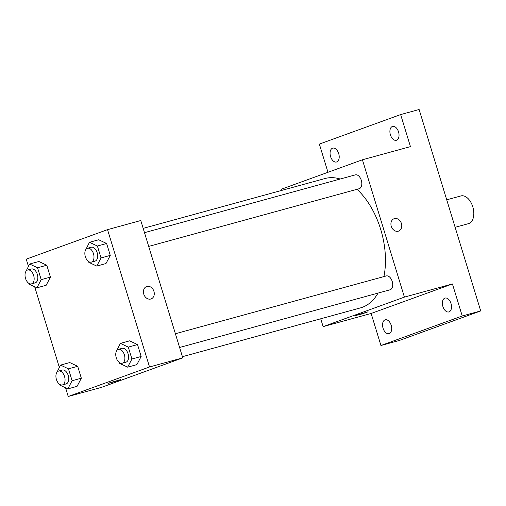 <?xml version="1.0" encoding="UTF-8"?>
<svg xmlns="http://www.w3.org/2000/svg" width="506" height="506" viewBox="0 0 506 506"><rect width="100%" height="100%" fill="white"/><g stroke="black" fill="none" stroke-linecap="round" stroke-linejoin="round"><path stroke-width="0.76" d="M455.134 227.308L468.474 223.652A14.37 8.634 -105.3 0 0 468.872 223.525A14.37 8.634 -105.3 0 0 472.901 207.175A14.37 8.634 -105.3 0 0 460.877 195.936L446.728 199.813M327.977 172.287L319.356 144.096L400.651 114.577L419.12 109.511L480.7 310.924L399.405 340.443L380.936 345.509L371.138 313.467L452.434 283.948L462.231 315.991L480.7 310.924M400.651 114.577L410.448 146.62L362.422 159.782L404.408 297.111L452.434 283.948M398.273 231.198A6.584 5.262 -110 0 1 391.334 226.498A6.584 5.262 -110 0 1 394.098 218.712A6.584 5.262 -110 0 1 401.29 223.108A6.584 5.262 -110 0 1 398.595 231.09A6.584 5.262 -110 0 1 398.273 231.198M451.017 303.53A7.185 4.314 74.7 0 1 448.847 311.936A7.185 4.314 74.7 0 1 442.883 306.484A7.185 4.314 74.7 0 1 445.052 298.078A7.185 4.314 74.7 0 1 451.017 303.53M391.182 325.257A7.185 4.314 74.7 0 1 389.019 333.663A7.185 4.314 74.7 0 1 383.055 328.211A7.185 4.314 74.7 0 1 385.218 319.805A7.185 4.314 74.7 0 1 391.182 325.257M462.231 315.991L380.936 345.509M404.408 297.111L323.119 326.629L371.138 313.467M323.119 326.629L320.722 318.786M281.488 190.465L281.134 189.301L362.422 159.782M338.704 153.596A7.185 4.314 74.7 0 1 336.534 162.002A7.185 4.314 74.7 0 1 330.57 156.55A7.185 4.314 74.7 0 1 332.739 148.144A7.185 4.314 74.7 0 1 338.704 153.596M398.532 131.876A7.185 4.314 74.7 0 1 396.369 140.282A7.185 4.314 74.7 0 1 390.404 134.824A7.185 4.314 74.7 0 1 392.567 126.418A7.185 4.314 74.7 0 1 398.532 131.876M182.413 356.692L360.5 307.882A67.064 40.278 -105.3 0 0 362.366 307.287A67.064 40.278 -105.3 0 0 378.007 293.107M383.934 276.58A67.064 40.278 -105.3 0 0 357.034 189.314M340.203 179.023A67.064 40.278 -105.3 0 0 325.042 178.523L143.179 228.37M179.598 347.483L390.037 289.805A7.185 4.314 -105.3 0 0 390.24 289.742A7.185 4.314 -105.3 0 0 392.251 281.57A7.185 4.314 -105.3 0 0 386.236 275.947L175.392 333.739M148.694 246.409L359.133 188.732A7.185 4.314 -105.3 0 0 359.336 188.668A7.185 4.314 -105.3 0 0 361.354 180.497A7.185 4.314 -105.3 0 0 355.338 174.874L144.495 232.665M356.711 315.13L368.09 311.81L361.866 313.979L356.711 315.13M368.09 311.81L355.49 315.662M394.098 218.712A6.584 5.262 -110 0 1 401.29 223.108A6.584 5.262 -110 0 1 398.595 231.09M28.437 266.333L26.242 259.161L107.538 229.642L140.782 220.527L182.767 357.856L101.472 387.375L68.228 396.489L65.584 387.83M107.538 229.642L149.523 366.97L182.767 357.856M150.769 299.027A6.584 5.262 -110 0 1 143.831 294.328A6.584 5.262 -110 0 1 146.601 286.541A6.584 5.262 -110 0 1 153.792 290.937A6.584 5.262 -110 0 1 151.092 298.926A6.584 5.262 -110 0 1 150.769 299.027M38.88 261.494L46.792 265.233L50.429 277.124L46.154 285.283L50.429 277.124L46.792 265.233L38.88 261.494L29.645 264.031L37.558 267.763L41.195 279.654L36.919 287.813L29 284.081L28.747 283.259M129.612 340.842L137.531 344.58L141.161 356.471L136.886 364.63L141.161 356.471L137.531 344.58L129.612 340.842L120.377 343.378L128.29 347.11L131.927 359.001L127.651 367.16L119.732 363.428L119.486 362.606M59.335 367.407L34.68 286.763M149.523 366.97L68.228 396.489M98.714 239.768L106.627 243.506L110.264 255.397L105.982 263.556L110.264 255.397L106.627 243.506L98.714 239.768L89.473 242.304L97.392 246.036L101.029 257.927L96.747 266.086L88.835 262.355L88.582 261.539M69.777 362.568L77.696 366.3L81.333 378.197L77.051 386.356L81.333 378.197L77.696 366.3L69.777 362.568L60.543 365.104L68.462 368.836L72.099 380.727L67.817 388.886L59.904 385.155L59.651 384.332M109.207 382.96L120.586 379.645L114.362 381.815L109.207 382.96M120.586 379.645L107.987 383.497M146.595 286.548A6.584 5.262 -110 0 1 153.786 290.944A6.584 5.262 -110 0 1 151.092 298.926M56.337 373.491L60.543 365.104M62.383 384.94L66.084 383.921A7.185 4.314 -105.3 0 0 66.28 383.858A7.185 4.314 -105.3 0 0 68.297 375.686A7.185 4.314 -105.3 0 0 62.282 370.063L58.588 371.075A7.185 4.314 -105.3 0 0 56.324 379.146A7.185 4.314 -105.3 0 0 62.383 384.94A7.185 4.314 -105.3 0 0 62.586 384.876A7.185 4.314 -105.3 0 0 64.604 376.698A7.185 4.314 -105.3 0 0 58.588 371.075M68.462 368.836L77.696 366.3M72.099 380.727L81.333 378.197M67.817 388.886L77.051 386.356M25.433 272.418L29.645 264.031M31.486 283.866L35.18 282.854A7.185 4.314 -105.3 0 0 35.382 282.784A7.185 4.314 -105.3 0 0 37.393 274.613A7.185 4.314 -105.3 0 0 31.378 268.99L27.685 270.002A7.185 4.314 -105.3 0 0 25.427 278.072A7.185 4.314 -105.3 0 0 31.486 283.866A7.185 4.314 -105.3 0 0 31.688 283.803A7.185 4.314 -105.3 0 0 33.7 275.625A7.185 4.314 -105.3 0 0 27.685 270.002M37.558 267.763L46.792 265.233M41.195 279.654L50.429 277.124M36.919 287.813L46.154 285.283M116.171 351.765L120.377 343.378M122.218 363.213L125.912 362.201A7.185 4.314 -105.3 0 0 126.114 362.138A7.185 4.314 -105.3 0 0 128.126 353.96A7.185 4.314 -105.3 0 0 122.117 348.337L118.423 349.349A7.185 4.314 -105.3 0 0 116.159 357.419A7.185 4.314 -105.3 0 0 122.218 363.213A7.185 4.314 -105.3 0 0 122.42 363.15A7.185 4.314 -105.3 0 0 124.432 354.972A7.185 4.314 -105.3 0 0 118.423 349.349M128.29 347.11L137.531 344.58M131.927 359.001L141.161 356.471M127.651 367.16L136.886 364.63M85.267 250.691L89.473 242.304M91.32 262.14L95.014 261.128A7.185 4.314 -105.3 0 0 95.21 261.064A7.185 4.314 -105.3 0 0 97.228 252.886A7.185 4.314 -105.3 0 0 91.213 247.263L87.519 248.275A7.185 4.314 -105.3 0 0 85.255 256.346A7.185 4.314 -105.3 0 0 91.32 262.14A7.185 4.314 -105.3 0 0 91.516 262.076A7.185 4.314 -105.3 0 0 93.534 253.898A7.185 4.314 -105.3 0 0 87.519 248.275M97.392 246.036L106.627 243.506M101.029 257.927L110.264 255.397M96.747 266.086L105.982 263.556"/></g></svg>
